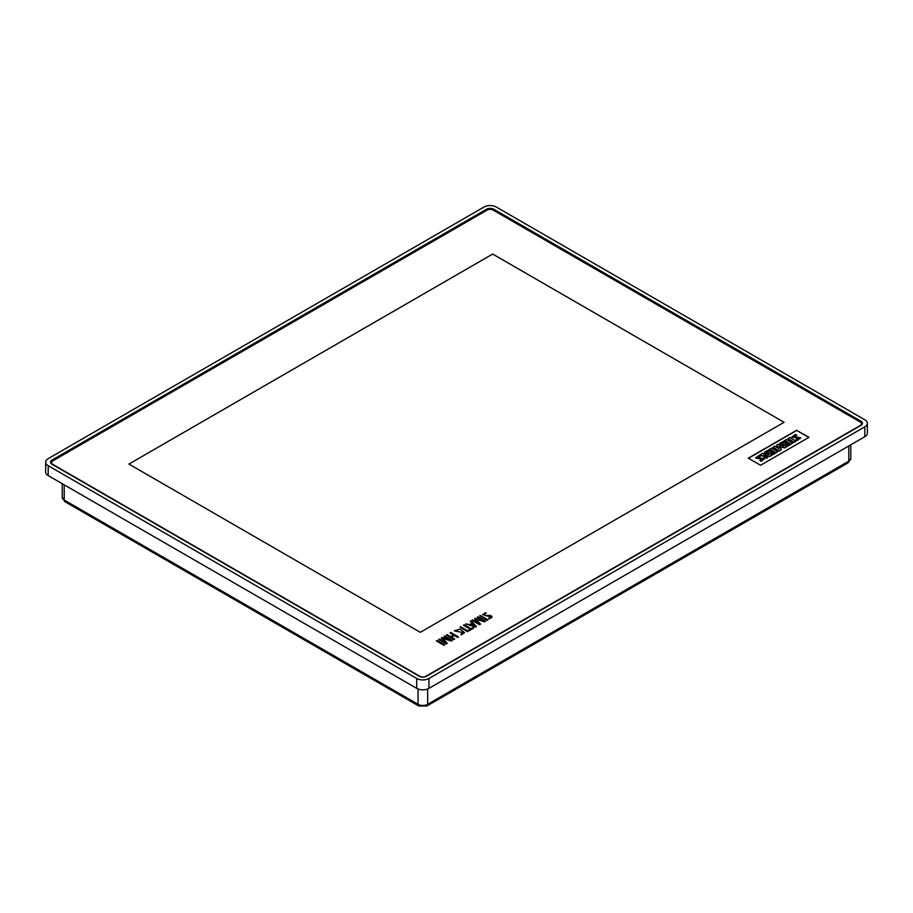 <?xml version="1.0" encoding="UTF-8"?>
<svg xmlns="http://www.w3.org/2000/svg" width="913" height="913" viewBox="0 0 913 913"><rect width="100%" height="100%" fill="white"/><g stroke="black" fill="none" stroke-linecap="round" stroke-linejoin="round"><path stroke-width="1.37" d="M748.489 458.28L796.729 430.434L808.827 437.418M794.504 437.281C793.1 436.985 793.842 436.323 796.741 435.307L795.474 434.36L791.719 437.087L798.704 438.206L796.045 439.587L797.254 440.511L800.69 437.886M791.731 437.19L798.681 438.32M794.162 442.44L795.976 441.173L789.722 437.555L787.908 438.605L794.162 442.44L795.976 441.173M781.779 442.143L782.989 442.839L785.842 441.196L787.314 442.04L784.872 443.444L785.91 444.038L788.341 442.634L789.745 443.444L786.949 445.053L788.09 445.943L792.644 443.09L786.39 439.484L781.779 442.371L782.989 443.067L785.842 441.413L787.314 442.257M784.872 443.444L785.91 444.266L788.341 442.862L789.745 443.672M779.177 446.56L784.655 447.918L786.938 446.605L780.695 442.771L779.44 443.718L783.708 446.183M779.44 443.501L783.708 445.966L777.602 444.483L776.518 445.122L779.029 448.66L774.76 446.195L773.049 447.416L779.303 451.022L781.471 449.538L779.177 446.343L784.655 447.918M776.518 445.122L779.029 448.888M766.909 450.737L768.107 451.433L770.971 449.778L772.444 450.623L770.013 452.026L771.04 452.631L773.471 451.216L774.875 452.026L772.078 453.647L773.22 454.526L777.762 451.684L771.519 448.078L766.909 450.954L768.107 451.65L770.971 449.995L772.444 450.851M770.013 452.026L771.04 452.848L773.471 451.444L774.875 452.255M763.816 455.267L770.036 456.363L772.078 455.188L765.836 451.353L764.58 452.3L768.7 454.685M764.58 452.083L768.7 454.457L762.355 453.362L760.381 454.72L766.635 458.337L767.879 457.39L763.816 455.039L770.036 456.363M758.349 458.143C756.945 457.858 757.687 457.196 760.597 456.18L759.331 455.222L755.576 457.949L762.56 459.068L759.89 460.46L761.1 461.373L764.546 458.76M755.576 458.064L762.538 459.182M784.084 422.297L492.678 254.054L128.916 464.078L420.322 632.321L784.084 422.297L492.678 254.065L128.916 464.078M493.134 210.081L860.251 422.034A4.211 2.431 180 0 1 861.484 423.758A4.211 2.431 180 0 1 860.251 425.481L425.823 676.293A4.211 2.431 180 0 1 419.866 676.293L52.749 464.34A4.211 2.431 180 0 1 51.516 462.617A4.211 2.431 180 0 1 52.749 460.894L487.177 210.081A4.211 2.431 180 0 1 493.134 210.081M796.729 430.217L748.295 458.178L760.586 465.265L809.009 437.304L796.729 430.434M52.075 460.061L486.503 209.248A5.17 2.979 180 0 1 493.807 209.248L860.925 421.201A5.17 2.979 180 0 1 862.443 423.312A5.17 2.979 180 0 1 860.925 425.424L426.497 676.236A5.17 2.979 180 0 1 419.193 676.236L52.075 464.283A5.17 2.979 180 0 1 50.557 462.172A5.17 2.979 180 0 1 52.075 460.061L52.075 461.396M864.816 419.786L496.261 207A8.639 4.987 0 0 0 484.05 207L48.184 458.646A8.639 4.987 0 0 0 45.65 462.172A8.639 4.987 0 0 0 48.184 465.698L416.739 678.485A8.639 4.987 0 0 0 428.95 678.485L864.816 426.839A8.639 4.987 0 0 0 867.35 423.312A8.639 4.987 0 0 0 864.816 419.786M45.65 462.172L45.65 472.055A8.639 4.987 0 0 0 48.184 475.582L416.739 688.368A8.639 4.987 0 0 0 428.95 688.368L864.816 436.722A8.639 4.987 0 0 0 867.35 433.196L867.35 423.312M796.045 439.587L797.254 440.511M797.254 440.283L800.701 437.772L793.785 436.676M794.504 437.053C793.1 436.756 793.842 436.106 796.741 435.09M787.908 438.605L794.162 442.212M786.949 445.053L788.09 445.943M788.09 445.715L792.644 443.09M773.049 447.187L779.303 451.022M779.303 450.794L781.471 449.538M784.655 447.701L786.938 446.389M772.078 453.647L773.22 454.526M773.22 454.309L777.762 451.684M760.381 454.503L766.635 458.337M766.635 458.109L767.879 457.39M770.036 456.146L772.078 454.959M759.89 460.46L761.1 461.373M761.1 461.156L764.558 458.646L757.642 457.539M758.349 457.927C756.945 457.63 757.687 456.979 760.597 455.952M444.06 636.395L450.383 640.047L442.12 637.514L441.287 637.993L445.738 642.729L439.404 639.077L438.685 639.499L446.286 643.882L447.244 643.323L442.463 638.233L451.342 640.96L452.346 640.378L444.745 635.996L444.06 636.395L450.383 640.161M452.346 640.378L451.342 640.96M441.287 637.993L445.738 642.843M438.685 639.499L446.286 643.996L447.244 643.323M442.463 638.335L451.342 641.074M444.654 644.818L437.065 640.435L436.334 640.846L443.935 645.343L444.654 644.818L443.935 645.343M436.334 640.846L443.935 645.24M468.301 631.168L460.711 626.786L459.981 627.197L467.582 631.693L468.301 631.168L467.582 631.693M459.981 627.197L467.582 631.591M472.694 623.773L475.205 626.318L470.8 624.857L472.694 623.773L475.205 626.432M470.298 621.251L472.181 623.225L469.864 624.572L465.653 623.921L475.49 627.026L476.403 626.489L471.028 620.829L470.298 621.365L472.181 623.339M465.653 623.921L475.49 627.128L476.403 626.489M470.8 624.971L472.694 623.876M487.964 619.813L480.364 615.43L479.645 615.853L487.245 620.349L487.964 619.813L487.245 620.349M479.645 615.853L487.245 620.235M450.098 632.914L453.624 634.946L450.611 636.681L447.085 634.649L446.366 635.06L453.966 639.442L454.685 639.032L451.342 637.103L454.343 635.368L457.687 637.297L458.406 636.875L450.817 632.492L450.098 633.017L453.624 635.06M458.406 636.875L457.687 637.411L454.343 635.471L451.342 637.206M446.366 635.06L453.966 639.557L454.685 639.032M488.672 618.227L489.322 618.763L491.833 617.485C492.141 615.533 490.041 614.94 485.545 615.727L483.753 614.586L486.218 613.205L485.545 612.703L482.692 614.609L490.932 616.994L488.672 618.227L489.322 618.877L492.004 617.04M486.218 613.205L483.764 614.643M482.692 614.666L490.932 617.051M455.29 631.088L463.519 632.652L460.894 634.215L461.362 634.752L464.569 632.618L460.038 629.148L454.412 630.78L463.519 632.709M460.894 634.215L461.362 634.866L464.569 632.675M454.412 630.78L455.29 631.191M463.484 625.177L470.355 629.148L468.517 630.21L469.236 630.632L473.63 628.098L472.9 627.676L471.085 628.726L464.215 624.766L463.484 625.291L470.355 629.251M473.63 628.098L469.236 630.735L468.517 630.21M477.339 617.177L483.662 620.829L475.399 618.295L474.566 618.786L479.017 623.522L472.683 619.87L471.964 620.281L479.565 624.663L480.523 624.115L475.741 619.014L484.62 621.753L485.625 621.171L478.024 616.789L477.339 617.177L483.662 620.943M485.625 621.171L484.62 621.753M474.566 618.786L479.017 623.625M471.964 620.281L479.565 624.777L480.523 624.115M475.741 619.128L484.62 621.856M64.96 501.705A3.675 2.123 -60 0 1 64.195 500.027L418.04 704.322A3.675 2.123 -60 0 0 418.805 706L64.96 501.705L62.21 497.254A6.79 3.914 0 0 0 64.195 500.027L64.195 484.826M427.649 688.984L427.649 704.322A6.79 3.914 0 0 1 418.04 704.322L418.04 688.984M418.805 706L426.885 706A3.675 2.123 60 0 0 427.649 704.322L848.805 461.168L848.805 445.966M426.885 706L848.04 462.845A3.675 2.123 60 0 0 848.805 461.168A6.79 3.914 0 0 0 850.79 458.394L850.79 444.814M486.503 210.469L486.503 209.248M860.925 422.536L860.925 421.201M493.807 210.469L493.807 209.248M48.184 465.698L48.184 475.582M416.739 678.485L416.739 688.368M428.95 678.485L428.95 688.368M864.816 426.839L864.816 436.722M62.21 497.254L62.21 483.673M51.516 462.617L51.516 463.895M861.484 423.758L861.484 425.036M848.04 462.845L850.79 458.394"/></g></svg>

